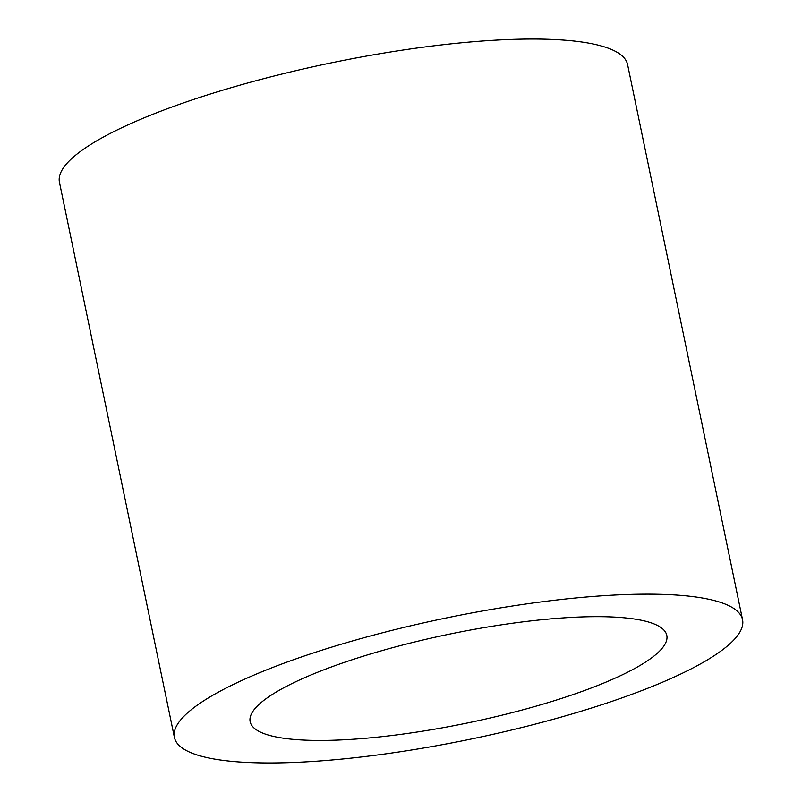 <?xml version="1.0" encoding="UTF-8"?>
<svg xmlns="http://www.w3.org/2000/svg" width="802" height="802" viewBox="0 0 802 802"><rect width="100%" height="100%" fill="white"/><g stroke="black" fill="none" stroke-linecap="round" stroke-linejoin="round"><path stroke-width="1.2" d="M655.846 624.688A212.741 45.323 168.3 0 0 419.847 640.738A212.741 45.323 168.3 0 0 250.154 721.69A212.741 45.323 168.3 0 0 261.111 732.416A212.741 45.323 168.3 0 0 497.11 716.366A212.741 45.323 168.3 0 0 666.803 635.415A212.741 45.323 168.3 0 0 655.846 624.688M189.342 752.005A290.103 61.804 168.3 0 0 511.155 730.121A290.103 61.804 168.3 0 0 742.552 619.725A290.103 61.804 168.3 0 0 727.614 605.099A290.103 61.804 168.3 0 0 405.802 626.984A290.103 61.804 168.3 0 0 174.405 737.379A290.103 61.804 168.3 0 0 189.342 752.005M742.552 619.725L627.595 64.621A290.103 61.804 168.3 0 0 612.658 49.995A290.103 61.804 168.3 0 0 290.845 71.879A290.103 61.804 168.3 0 0 59.448 182.275L174.405 737.379"/></g></svg>
